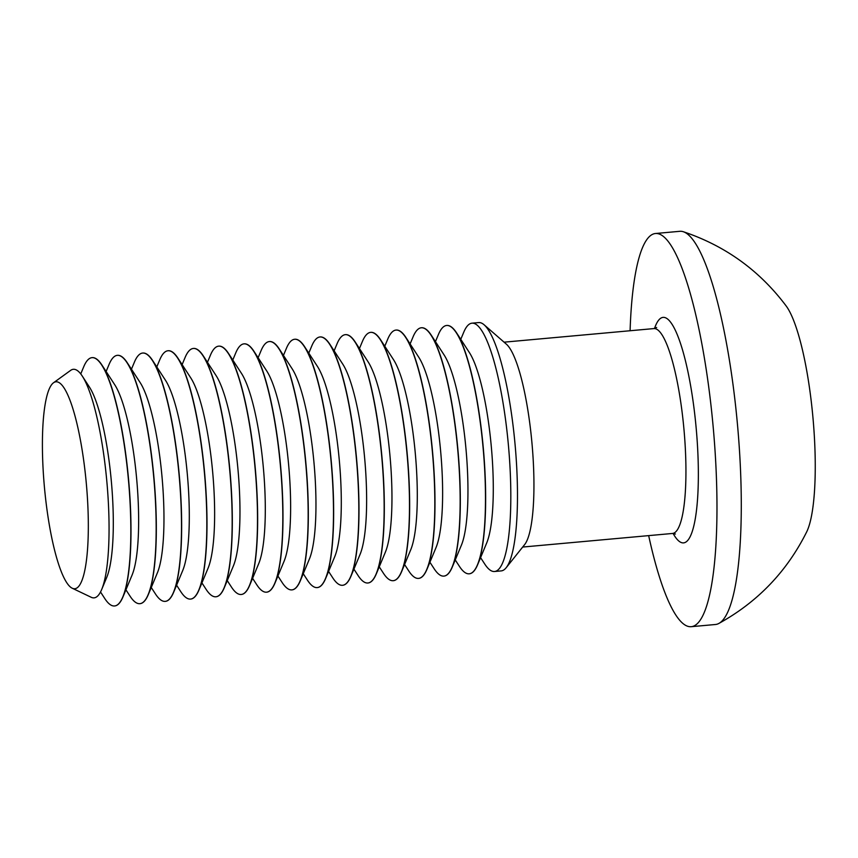 <?xml version="1.0" encoding="UTF-8"?>
<svg xmlns="http://www.w3.org/2000/svg" width="858" height="858" viewBox="0 0 858 858"><rect width="100%" height="100%" fill="white"/><g stroke="black" fill="none" stroke-linecap="round" stroke-linejoin="round"><path stroke-width="1.29" d="M480.577 557.636L484.781 564.092A124.678 25.236 -95.2 0 0 494.519 571.503A124.678 25.236 -95.2 0 0 505.694 420.763A124.678 25.236 -95.2 0 0 471.997 323.176A124.678 25.236 -95.2 0 0 463.749 332.218L460.778 339.339M471.997 323.176L478.667 322.576A124.678 25.236 84.8 0 1 484.105 324.785A124.678 25.236 84.8 0 1 512.365 420.152A124.678 25.236 84.8 0 1 506.145 567.749A124.678 25.236 84.8 0 1 501.19 570.902L494.519 571.503M484.105 324.785L506.402 344.197A102.853 20.817 84.8 0 1 529.718 422.876A102.853 20.817 84.8 0 1 524.592 544.648L506.145 567.749M630.094 330.748A197.404 39.951 84.8 0 1 655.512 233.505A197.404 39.951 84.8 0 1 708.858 388.009A197.404 39.951 84.8 0 1 691.173 626.694A197.404 39.951 84.8 0 1 648.669 535.617M655.512 233.505L679.826 231.306A197.404 39.951 84.8 0 1 683.343 231.735A197.404 39.951 84.8 0 1 733.172 385.81A197.404 39.951 84.8 0 1 718.875 623.434A197.404 39.951 84.8 0 1 715.486 624.495L691.173 626.694M683.343 231.735C725.385 245.838 759.673 270.602 786.228 306.049A119.477 24.174 84.8 0 1 810.349 394.154A119.477 24.174 84.8 0 1 806.713 531.821C786.968 571.46 757.689 602.005 718.875 623.434M469.272 573.798A124.678 25.236 -95.2 0 0 469.369 573.788A124.678 25.236 -95.2 0 0 477.616 564.746L486.69 542.985A102.338 20.71 -95.2 0 0 489.092 426.662A102.338 20.71 -95.2 0 0 469.433 352.649L456.585 332.872A124.678 25.236 -95.2 0 0 446.846 325.461A124.678 25.236 -95.2 0 0 446.75 325.472M477.616 564.746A124.678 25.236 -95.2 0 0 480.534 423.037A124.678 25.236 -95.2 0 0 456.585 332.872M443.94 576.093A124.678 25.236 -95.2 0 0 444.036 576.083A124.678 25.236 -95.2 0 0 452.284 567.041L461.357 545.28A102.338 20.71 -95.2 0 0 463.76 428.957A102.338 20.71 -95.2 0 0 444.101 354.944L431.252 335.167A124.678 25.236 -95.2 0 0 421.514 327.756A124.678 25.236 -95.2 0 0 421.417 327.767M452.284 567.041A124.678 25.236 -95.2 0 0 455.201 425.343A124.678 25.236 -95.2 0 0 431.252 335.167M455.244 559.931L459.448 566.398A124.678 25.236 -95.2 0 0 469.187 573.809A124.678 25.236 -95.2 0 0 480.362 423.058A124.678 25.236 -95.2 0 0 446.664 325.472A124.678 25.236 -95.2 0 0 438.417 334.513L435.446 341.634M418.607 578.389A124.678 25.236 -95.2 0 0 418.704 578.389A124.678 25.236 -95.2 0 0 426.952 569.347L436.025 547.576A102.338 20.71 -95.2 0 0 438.427 431.263A102.338 20.71 -95.2 0 0 418.768 357.239L405.92 337.462A124.678 25.236 -95.2 0 0 396.181 330.051A124.678 25.236 -95.2 0 0 396.085 330.062M426.952 569.347A124.678 25.236 -95.2 0 0 429.869 427.638A124.678 25.236 -95.2 0 0 405.92 337.462M429.912 562.226L434.116 568.693A124.678 25.236 -95.2 0 0 443.854 576.104A124.678 25.236 -95.2 0 0 455.03 425.354A124.678 25.236 -95.2 0 0 421.332 327.777A124.678 25.236 -95.2 0 0 413.084 336.819L410.113 343.929M393.275 580.684A124.678 25.236 -95.2 0 0 393.372 580.684A124.678 25.236 -95.2 0 0 401.619 571.643L410.692 549.871A102.338 20.71 -95.2 0 0 413.095 433.558A102.338 20.71 -95.2 0 0 393.436 359.545L380.587 339.768A124.678 25.236 -95.2 0 0 370.849 332.357A124.678 25.236 -95.2 0 0 370.753 332.357M401.619 571.643A124.678 25.236 -95.2 0 0 404.536 429.933A124.678 25.236 -95.2 0 0 380.587 339.768M404.579 564.521L408.783 570.988A124.678 25.236 -95.2 0 0 418.522 578.399A124.678 25.236 -95.2 0 0 429.697 427.649A124.678 25.236 -95.2 0 0 395.999 330.073A124.678 25.236 -95.2 0 0 387.752 339.114L384.781 346.224M367.943 582.99A124.678 25.236 -95.2 0 0 368.039 582.979A124.678 25.236 -95.2 0 0 376.287 573.938L385.371 552.166A102.338 20.71 -95.2 0 0 387.762 435.853A102.338 20.71 -95.2 0 0 368.103 361.84L355.255 342.063A124.678 25.236 -95.2 0 0 345.517 334.652A124.678 25.236 -95.2 0 0 345.42 334.663M376.287 573.938A124.678 25.236 -95.2 0 0 379.204 432.228A124.678 25.236 -95.2 0 0 355.255 342.063M379.247 566.827L383.451 573.283A124.678 25.236 -95.2 0 0 393.189 580.694A124.678 25.236 -95.2 0 0 404.365 429.955A124.678 25.236 -95.2 0 0 370.667 332.368A124.678 25.236 -95.2 0 0 362.419 341.409L359.448 348.52M342.61 585.285A124.678 25.236 -95.2 0 0 342.707 585.274A124.678 25.236 -95.2 0 0 350.954 576.233L360.038 554.472A102.338 20.71 -95.2 0 0 362.43 438.148A102.338 20.71 -95.2 0 0 342.771 364.135L329.922 344.358A124.678 25.236 -95.2 0 0 320.184 336.947A124.678 25.236 -95.2 0 0 320.088 336.958M350.954 576.233A124.678 25.236 -95.2 0 0 353.871 434.523A124.678 25.236 -95.2 0 0 329.922 344.358M353.914 569.122L358.118 575.589A124.678 25.236 -95.2 0 0 367.857 583A124.678 25.236 -95.2 0 0 379.032 432.25A124.678 25.236 -95.2 0 0 345.334 334.663A124.678 25.236 -95.2 0 0 337.087 343.704L334.116 350.825M317.278 587.58A124.678 25.236 -95.2 0 0 317.374 587.569A124.678 25.236 -95.2 0 0 325.622 578.528L334.706 556.767A102.338 20.71 -95.2 0 0 337.097 440.444A102.338 20.71 -95.2 0 0 317.439 366.43L304.59 346.653A124.678 25.236 -95.2 0 0 294.852 339.242A124.678 25.236 -95.2 0 0 294.755 339.253M325.622 578.528A124.678 25.236 -95.2 0 0 328.539 436.829A124.678 25.236 -95.2 0 0 304.59 346.653M328.582 571.417L332.786 577.884A124.678 25.236 -95.2 0 0 342.524 585.295A124.678 25.236 -95.2 0 0 353.7 434.545A124.678 25.236 -95.2 0 0 320.002 336.969A124.678 25.236 -95.2 0 0 311.754 346.01L308.783 353.121M291.945 589.875A124.678 25.236 -95.2 0 0 292.042 589.875A124.678 25.236 -95.2 0 0 300.289 580.834L309.373 559.062A102.338 20.71 -95.2 0 0 311.765 442.749A102.338 20.71 -95.2 0 0 292.106 368.726L279.258 348.949A124.678 25.236 -95.2 0 0 269.519 341.538A124.678 25.236 -95.2 0 0 269.423 341.548M300.289 580.834A124.678 25.236 -95.2 0 0 303.206 439.124A124.678 25.236 -95.2 0 0 279.258 348.949M303.249 573.712L307.454 580.18A124.678 25.236 -95.2 0 0 317.192 587.591A124.678 25.236 -95.2 0 0 328.367 436.84A124.678 25.236 -95.2 0 0 294.669 339.264A124.678 25.236 -95.2 0 0 286.422 348.305L283.451 355.416M266.613 592.181A124.678 25.236 -95.2 0 0 266.709 592.17A124.678 25.236 -95.2 0 0 274.957 583.129L284.041 561.357A102.338 20.71 -95.2 0 0 286.433 445.045A102.338 20.71 -95.2 0 0 266.774 371.031L253.925 351.254A124.678 25.236 -95.2 0 0 244.187 343.844A124.678 25.236 -95.2 0 0 244.09 343.854M274.957 583.129A124.678 25.236 -95.2 0 0 277.874 441.42A124.678 25.236 -95.2 0 0 253.925 351.254M277.917 576.018L282.121 582.475A124.678 25.236 -95.2 0 0 291.859 589.886A124.678 25.236 -95.2 0 0 303.035 439.135A124.678 25.236 -95.2 0 0 269.337 341.559A124.678 25.236 -95.2 0 0 261.089 350.6L258.119 357.711M241.28 594.476A124.678 25.236 -95.2 0 0 241.377 594.465A124.678 25.236 -95.2 0 0 249.624 585.424L258.708 563.663A102.338 20.71 -95.2 0 0 261.1 447.34A102.338 20.71 -95.2 0 0 241.441 373.327L228.593 353.55A124.678 25.236 -95.2 0 0 218.854 346.139A124.678 25.236 -95.2 0 0 218.758 346.149M249.624 585.424A124.678 25.236 -95.2 0 0 252.542 443.715A124.678 25.236 -95.2 0 0 228.593 353.55M252.584 578.313L256.789 584.781A124.678 25.236 -95.2 0 0 266.527 592.181A124.678 25.236 -95.2 0 0 277.702 441.441A124.678 25.236 -95.2 0 0 244.004 343.854A124.678 25.236 -95.2 0 0 235.757 352.895L232.786 360.017M215.948 596.771A124.678 25.236 -95.2 0 0 216.044 596.76A124.678 25.236 -95.2 0 0 224.292 587.719L233.376 565.958A102.338 20.71 -95.2 0 0 235.768 449.635A102.338 20.71 -95.2 0 0 216.109 375.622L203.26 355.845A124.678 25.236 -95.2 0 0 193.522 348.434A124.678 25.236 -95.2 0 0 193.425 348.445M224.292 587.719A124.678 25.236 -95.2 0 0 227.209 446.021A124.678 25.236 -95.2 0 0 203.26 355.845M227.252 580.609L231.456 587.076A124.678 25.236 -95.2 0 0 241.195 594.487A124.678 25.236 -95.2 0 0 252.37 443.736A124.678 25.236 -95.2 0 0 218.672 346.149A124.678 25.236 -95.2 0 0 210.424 355.191L207.454 362.312M190.615 599.066A124.678 25.236 -95.2 0 0 190.712 599.066A124.678 25.236 -95.2 0 0 198.959 590.025L208.044 568.253A102.338 20.71 -95.2 0 0 210.435 451.941A102.338 20.71 -95.2 0 0 190.776 377.917L177.928 358.14A124.678 25.236 -95.2 0 0 168.189 350.729A124.678 25.236 -95.2 0 0 168.093 350.74M198.959 590.025A124.678 25.236 -95.2 0 0 201.877 448.316A124.678 25.236 -95.2 0 0 177.928 358.14M201.92 582.904L206.124 589.371A124.678 25.236 -95.2 0 0 215.862 596.782A124.678 25.236 -95.2 0 0 227.038 446.031A124.678 25.236 -95.2 0 0 193.34 348.455A124.678 25.236 -95.2 0 0 185.092 357.496L182.121 364.607M151.255 587.505L155.459 593.961A124.678 25.236 -95.2 0 0 165.197 601.372A124.678 25.236 -95.2 0 0 176.373 450.632A124.678 25.236 -95.2 0 0 142.675 353.046A124.678 25.236 -95.2 0 0 134.427 362.087L131.456 369.197M165.283 601.372A124.678 25.236 -95.2 0 0 165.379 601.361A124.678 25.236 -95.2 0 0 173.627 592.32A124.678 25.236 -95.2 0 0 176.544 450.611A124.678 25.236 -95.2 0 0 152.595 360.446A124.678 25.236 -95.2 0 0 142.857 353.035A124.678 25.236 -95.2 0 0 142.76 353.035M139.951 603.667A124.678 25.236 -95.2 0 0 140.047 603.657A124.678 25.236 -95.2 0 0 148.295 594.615L157.379 572.844A102.338 20.71 -95.2 0 0 159.77 456.531A102.338 20.71 -95.2 0 0 140.111 382.518L127.263 362.741A124.678 25.236 -95.2 0 0 117.525 355.33A124.678 25.236 -95.2 0 0 117.428 355.341M148.295 594.615A124.678 25.236 -95.2 0 0 151.212 452.906A124.678 25.236 -95.2 0 0 127.263 362.741M125.922 589.8L130.126 596.267A124.678 25.236 -95.2 0 0 139.865 603.678A124.678 25.236 -95.2 0 0 151.04 452.927A124.678 25.236 -95.2 0 0 117.342 355.341A124.678 25.236 -95.2 0 0 109.095 364.382L106.124 371.503M114.618 605.962A124.678 25.236 -95.2 0 0 114.715 605.952A124.678 25.236 -95.2 0 0 122.962 596.911L132.046 575.15A102.338 20.71 -95.2 0 0 134.438 458.826A102.338 20.71 -95.2 0 0 114.779 384.813L101.93 365.036A124.678 25.236 -95.2 0 0 92.192 357.625A124.678 25.236 -95.2 0 0 92.096 357.636M122.962 596.911A124.678 25.236 -95.2 0 0 125.879 455.212A124.678 25.236 -95.2 0 0 101.93 365.036M100.525 591.988L104.794 598.562A124.678 25.236 -95.2 0 0 114.532 605.973A124.678 25.236 -95.2 0 0 125.708 455.223A124.678 25.236 -95.2 0 0 92.01 357.647A124.678 25.236 -95.2 0 0 83.762 366.688L80.749 373.916M72.179 588.202L91.238 597.297A114.758 23.22 -95.2 0 0 101.662 589.543L106.714 577.445A102.338 20.71 -95.2 0 0 109.105 461.121A102.338 20.71 -95.2 0 0 89.447 387.108L82.304 376.115A114.758 23.22 -95.2 0 0 70.656 370.366L53.55 382.743A103.893 21.021 84.8 0 1 84.052 463.095A103.893 21.021 84.8 0 1 72.179 588.202A103.893 21.021 84.8 0 1 46.675 507.4A103.893 21.021 84.8 0 1 53.55 382.743M101.662 589.543A114.758 23.22 -95.2 0 0 104.354 459.116A114.758 23.22 -95.2 0 0 82.304 376.115M173.627 592.32L182.711 570.549A102.338 20.71 -95.2 0 0 185.103 454.236A102.338 20.71 -95.2 0 0 165.444 380.223L152.595 360.446M176.587 585.199L180.791 591.666A124.678 25.236 -95.2 0 0 190.53 599.077A124.678 25.236 -95.2 0 0 201.705 448.326A124.678 25.236 -95.2 0 0 168.007 350.75A124.678 25.236 -95.2 0 0 159.76 359.792L156.789 366.902M656.67 327.499L653.914 328.582A102.853 20.817 84.8 0 1 681.713 409.094A102.853 20.817 84.8 0 1 672.5 533.462L522.672 547.05M654.515 328.496A113.245 22.919 84.8 0 1 693.714 405.952A113.245 22.919 84.8 0 1 695.516 517.32A113.245 22.919 84.8 0 1 673.101 533.429M672.5 533.462L675.407 534.03M653.914 328.582L504.086 342.17"/></g></svg>
